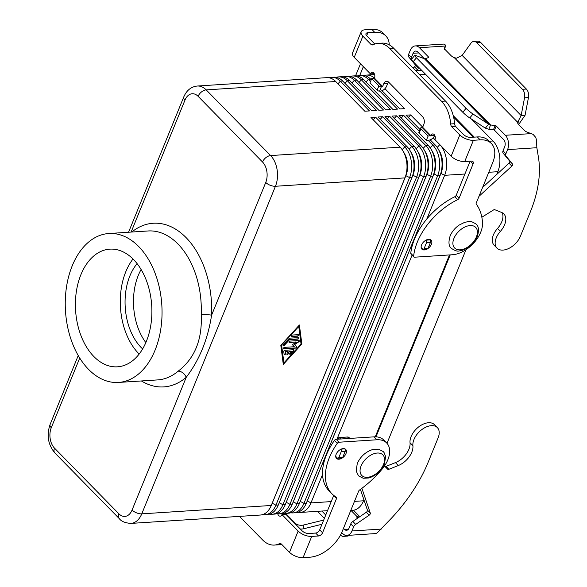 <?xml version="1.0" encoding="UTF-8"?>
<svg xmlns="http://www.w3.org/2000/svg" width="587" height="587" viewBox="0 0 587 587"><rect width="100%" height="100%" fill="white"/><g stroke="black" fill="none" stroke-linecap="round" stroke-linejoin="round"><path stroke-width="0.88" d="M384.456 466.012L387.684 469.196A1.842 1.123 135.6 0 0 388.902 469.292L398.309 465.535A16.583 10.111 135.6 0 0 412.903 445.694A15.849 9.663 -44.4 0 1 421.958 429.501A15.849 9.663 -44.4 0 1 437.344 427.6L434.483 424.68A15.849 9.663 135.6 0 0 419.096 426.58A15.849 9.663 135.6 0 0 410.042 442.774A16.583 10.111 -44.4 0 1 395.447 462.615L386.033 466.372A1.842 1.123 -44.4 0 1 384.823 466.283L384.492 465.953M437.344 427.6A15.849 9.663 -44.4 0 1 439.164 431.702A15.849 9.663 -44.4 0 1 438.093 437.917L428.187 462.182A128.979 78.665 -44.4 0 1 391.096 518.578L377.265 532.791A10.317 6.677 -93.7 0 1 374.939 533.62L346.888 535.439A10.317 6.677 86.3 0 1 342.757 533.634L341.722 532.578M349.874 438.416L348.935 437.462A3.683 2.245 135.6 0 0 347.541 437.007L339.161 437.55A0.734 0.448 135.6 0 0 338.354 438.196L337.951 439.186M360.396 489.411L367.418 510.11A1.842 1.123 -44.4 0 1 366.317 512.253L352.816 521.469A3.683 2.245 135.6 0 0 350.777 523.912L349.089 528.058A5.158 3.339 -93.7 0 1 346.557 530.288A5.158 3.339 -93.7 0 1 344.488 529.386L343.476 528.351M346.888 535.439A10.317 6.677 86.3 0 0 351.951 530.978L353.638 526.832A3.683 2.245 -44.4 0 1 355.678 524.389L369.186 515.173A1.842 1.123 135.6 0 0 370.28 513.031L361.893 488.311M357.483 518.284A5.525 2.531 22.2 0 1 356.845 516.384L358.452 515.856L359.787 516.707M345.648 535.337A7.367 4.769 86.3 0 1 343.461 536.349L347.387 536.1A7.367 4.769 -93.7 0 0 349.353 535.278M343.461 536.349A7.367 4.769 86.3 0 1 340.511 535.065L340.511 535.065M340.93 449.246A1.842 1.189 86.3 0 1 341.23 451.689L338.875 457.449A1.842 1.189 86.3 0 1 337.973 458.249A1.842 1.189 86.3 0 1 337.232 457.926L335.72 456.385M337.973 458.249L341.898 457.992A1.842 1.189 -93.7 0 0 342.801 457.192L345.156 451.432A1.842 1.189 -93.7 0 0 344.752 448.872L344.62 448.739M323.679 520.082L303.648 524.998A7.367 5.07 178.6 0 1 295.158 523.12L285.612 513.383M300.28 528.997A7.367 5.07 -1.4 0 0 303.736 528.74L321.97 524.264M283.132 514.506L282.222 513.581M427.923 248.521A6.45 3.933 135.6 0 0 431.1 240.098A6.45 3.933 135.6 0 0 428.664 239.305A6.45 3.933 135.6 0 0 422.479 243.304A6.45 3.933 135.6 0 0 421.892 249.13A6.45 3.933 135.6 0 0 424.328 249.923A6.45 3.933 135.6 0 0 427.145 249.013M338.919 459.21A6.45 3.933 -44.4 0 1 336.483 458.418A6.45 3.933 -44.4 0 1 337.07 452.592A6.45 3.933 -44.4 0 1 343.256 448.593A6.45 3.933 -44.4 0 1 345.692 449.385A6.45 3.933 -44.4 0 1 345.112 455.204A6.45 3.933 -44.4 0 1 338.919 459.21M133.007 259.006A58.964 38.133 -93.7 0 0 138.715 353.609A58.964 38.133 -93.7 0 0 139.156 354.056M133.454 259.447A58.964 38.133 86.3 0 1 150.954 324.266A58.964 38.133 86.3 0 1 117.451 366.816A58.964 38.133 86.3 0 1 93.839 356.514A58.964 38.133 86.3 0 1 76.339 291.695A58.964 38.133 86.3 0 1 109.842 249.145A58.964 38.133 86.3 0 1 133.454 259.447M141.107 269.514A51.59 33.371 -93.7 0 0 145.84 342.588M142.626 348.927A51.59 33.371 86.3 0 1 141.188 347.541A51.59 33.371 86.3 0 1 137.109 263.636M141.408 380.963A81.989 53.035 -93.7 0 0 186.226 377.331C199.441 359.963 207.893 339.242 211.591 315.175A81.989 53.035 -93.7 0 0 186.064 237.588A81.989 53.035 -93.7 0 0 131.774 232.026M132.068 510.044A14.741 9.531 86.3 0 1 118.934 513.838A7.367 4.498 135.6 0 0 118.831 518.02A7.367 4.498 135.6 0 0 119.286 518.637C121.296 521.403 125.178 522.988 130.923 523.406L260.423 515.026A22.108 14.301 -93.7 0 0 271.26 505.473L141.768 513.852A7.367 3.375 22.2 0 1 136.602 512.884A7.367 3.375 22.2 0 1 132.068 510.044L186.226 377.331A7.367 5.063 49.7 0 0 178.125 371.204C194.715 358.452 202.412 339.594 201.209 314.632A7.367 0.925 -177.5 0 1 211.591 315.175L265.75 182.462A7.367 3.375 -157.8 0 0 270.284 185.309A7.367 3.375 -157.8 0 0 275.45 186.27A22.108 14.301 -93.7 0 0 270.607 155.562L206.191 89.884A7.367 4.498 135.6 0 0 201.502 91.924A7.367 4.498 135.6 0 0 198.105 96.319L262.521 161.99A14.741 9.531 86.3 0 1 265.75 182.462M88.578 369.399A74.622 48.266 86.3 0 1 66.434 287.373A74.622 48.266 86.3 0 1 108.83 233.516A74.622 48.266 86.3 0 1 138.715 246.562A74.622 48.266 86.3 0 1 160.86 328.588A74.622 48.266 86.3 0 1 118.464 382.445A74.622 48.266 86.3 0 1 88.578 369.399M284.812 350.3L293.544 349.735A0.925 0.565 -44.4 0 1 293.683 350.828L290.829 353.968A0.925 0.565 -44.4 0 1 289.927 353.286L291.71 351.327L289.259 351.488L288.327 353.763A0.925 0.565 -44.4 0 1 286.926 353.851L287.857 351.576L285.407 351.738L285.642 353.565A0.925 0.565 -44.4 0 1 284.123 354.401L283.741 351.474A0.925 0.565 -44.4 0 1 284.812 350.3M284.145 354.504A0.925 0.565 135.6 0 0 285.436 353.359L285.201 351.525L287.857 351.576M286.889 354.328A0.925 0.565 135.6 0 0 288.129 353.55L289.053 351.275L291.71 351.327M289.64 354.144A0.925 0.565 135.6 0 0 290.624 353.763L293.478 350.622A0.925 0.565 135.6 0 0 293.764 349.764M291.974 336.542A0.925 0.565 -44.4 0 1 292.59 335.03L298.145 334.671A0.925 0.565 -44.4 0 1 297.521 336.19L291.768 336.336L297.315 335.977A0.925 0.565 135.6 0 0 298.365 334.7M298.768 326.511L281.437 345.127L283.917 362.905L301.05 344.077L298.768 326.511L281.437 345.127M281.635 345.332L283.917 362.905M280.828 345.383L299.392 324.993L301.857 344.026L283.294 364.424L280.828 345.383M283.25 364.043L301.652 343.821L299.231 325.161M289.002 338.582A0.925 0.565 -44.4 0 1 289.765 338.163L298.49 337.598A0.925 0.565 -44.4 0 1 297.873 339.117L289.552 339.653L284.196 345.538A0.925 0.565 -44.4 0 1 283.294 344.863L289.002 338.582M283.007 345.714A0.925 0.565 135.6 0 0 283.991 345.332L289.347 339.447L297.668 338.904A0.925 0.565 135.6 0 0 298.717 337.628M289.068 342.375A0.925 0.565 135.6 0 0 289.288 342.404L295.936 341.972L289.494 342.61A0.925 0.565 -44.4 0 1 290.11 341.098L298.871 340.526A0.925 0.565 -44.4 0 1 298.732 341.869L294.74 344.488L296.758 346.719A0.925 0.565 -44.4 0 1 295.775 348.113L283.815 348.883A0.925 0.565 -44.4 0 1 284.431 347.372L294.285 346.734L292.399 344.635L296.142 342.184M283.389 348.649A0.925 0.565 135.6 0 0 283.609 348.678L295.577 347.9A0.925 0.565 135.6 0 0 296.552 346.506L294.535 344.276L298.534 341.656A0.925 0.565 135.6 0 0 299.099 340.563M271.26 505.473L404.942 177.89A22.108 14.301 -93.7 0 0 400.099 147.183L370.962 117.473L375.599 117.173L373.229 119.785M375.599 117.173L404.744 146.882A22.108 14.301 86.3 0 1 409.587 177.59L275.905 505.172A22.108 14.301 86.3 0 1 265.06 514.726A22.108 14.301 86.3 0 1 262.719 514.579M271.715 504.365A18.424 11.916 -93.7 0 0 272.236 503.191L405.918 175.608A18.424 11.916 -93.7 0 0 403.68 152.224M265.06 514.726L267.43 514.572A22.108 14.301 -93.7 0 0 278.275 505.018L411.957 177.435A22.108 14.301 -93.7 0 0 407.114 146.728L377.977 117.018L382.614 116.718L380.237 119.33M382.614 116.718L411.751 146.427A22.108 14.301 86.3 0 1 416.594 177.135L282.912 504.717A22.108 14.301 86.3 0 1 272.075 514.271A22.108 14.301 86.3 0 1 269.734 514.131M278.722 503.91A18.424 11.916 -93.7 0 0 279.251 502.736L412.932 175.153A18.424 11.916 -93.7 0 0 410.695 151.776M272.075 514.271L274.445 514.117A22.108 14.301 -93.7 0 0 285.282 504.563L418.971 176.981A22.108 14.301 -93.7 0 0 414.128 146.273L384.984 116.564L389.629 116.263L387.251 118.875M389.629 116.263L418.766 145.972A22.108 14.301 86.3 0 1 423.609 176.68L289.927 504.262A22.108 14.301 86.3 0 1 279.082 513.816A22.108 14.301 86.3 0 1 276.741 513.676M285.737 503.455A18.424 11.916 -93.7 0 0 286.258 502.281L419.947 174.706A18.424 11.916 -93.7 0 0 417.702 151.321M279.082 513.816L281.452 513.662A22.108 14.301 -93.7 0 0 292.297 504.108L425.979 176.533A22.108 14.301 -93.7 0 0 421.136 145.818L391.999 116.109L396.636 115.808L394.259 118.42M396.636 115.808L425.78 145.525A22.108 14.301 86.3 0 1 430.623 176.232L296.934 503.807A22.108 14.301 86.3 0 1 286.096 513.368A22.108 14.301 86.3 0 1 283.756 513.221M292.744 503.008A18.424 11.916 -93.7 0 0 293.273 501.826L426.954 174.251A18.424 11.916 -93.7 0 0 424.717 150.866M286.096 513.368L288.466 513.214A22.108 14.301 -93.7 0 0 299.311 503.653L432.993 176.078A22.108 14.301 -93.7 0 0 428.15 145.371L399.006 115.661L403.651 115.36L401.273 117.965M403.651 115.36L419.279 131.29M428.055 140.242L432.788 145.07A22.108 14.301 86.3 0 1 437.631 175.777L303.949 503.36A22.108 14.301 86.3 0 1 293.104 512.913A22.108 14.301 86.3 0 1 290.77 512.767M299.759 502.553A18.424 11.916 -93.7 0 0 300.287 501.379L433.969 173.796A18.424 11.916 -93.7 0 0 431.731 150.411M293.104 512.913L295.481 512.759A22.108 14.301 -93.7 0 0 306.319 503.206L440.001 175.623A22.108 14.301 -93.7 0 0 435.158 144.916L430.19 139.845M420.021 129.478L406.021 115.206L410.658 114.905L422.691 127.174M433.14 137.82L434.967 139.684A3.683 2.385 -93.7 0 0 434.938 135.817A3.683 2.385 -93.7 0 0 432.678 133.924A3.683 2.385 -93.7 0 0 430.873 135.516L428.07 136.103L426.338 140.352L419.184 133.051A1.842 0.844 -157.8 0 1 418.876 132.266L420.615 128.017A1.842 0.844 -157.8 0 1 421.297 127.672L422.647 127.291L423.807 124.444A5.525 3.573 -93.7 0 0 422.596 116.769L388.719 82.231A5.525 3.573 86.3 0 0 386.503 81.263A5.525 3.573 86.3 0 0 383.795 83.655L387.721 83.398A5.525 3.573 86.3 0 1 388.528 82.048M473.298 137.189L453.619 117.129M384.947 88.688L404.524 108.646L399.886 108.947L381.998 90.714M371.241 79.751L370.742 79.238A22.108 14.301 -93.7 0 0 361.893 75.371L359.523 75.525A22.108 14.301 86.3 0 1 368.372 79.392L370.5 81.564M379.862 91.102L397.516 109.101L392.872 109.402L363.735 79.693A22.108 14.301 -93.7 0 0 354.878 75.826L352.508 75.98A22.108 14.301 86.3 0 1 361.365 79.847L390.502 109.556L385.864 109.857L356.72 80.148A22.108 14.301 -93.7 0 0 347.871 76.281L345.494 76.435A22.108 14.301 86.3 0 1 354.35 80.302L383.494 110.011L378.85 110.312L349.713 80.602A22.108 14.301 -93.7 0 0 340.856 76.736L338.486 76.89A22.108 14.301 86.3 0 1 347.343 80.757L376.48 110.466L371.842 110.767L342.698 81.057A22.108 14.301 -93.7 0 0 333.842 77.191L331.472 77.345A22.108 14.301 86.3 0 1 340.328 81.211L369.465 110.921L364.828 111.214L335.691 81.505A22.108 14.301 -93.7 0 0 326.834 77.645L197.335 86.025C191.135 86.693 186.607 90.339 183.76 96.965A7.367 3.375 22.2 0 0 183.724 97.053A7.367 3.375 22.2 0 0 184.978 100.113A14.741 9.531 86.3 0 1 198.105 96.319M410.658 114.905L408.288 117.51M306.774 502.098A18.424 11.916 -93.7 0 0 307.295 500.924L440.976 173.341A18.424 11.916 -93.7 0 0 438.738 149.956M440.037 144.857A22.108 14.301 86.3 0 1 444.645 175.322L426.815 219.01M412.059 255.162L336.938 439.252M322.564 474.472L310.963 502.905A22.108 14.301 86.3 0 1 300.118 512.458A22.108 14.301 86.3 0 1 297.778 512.312M375.262 436.816L449.488 254.934M329.175 77.785A22.108 14.301 86.3 0 1 331.472 77.345M336.182 77.33A22.108 14.301 86.3 0 1 338.486 76.89M343.197 76.882A22.108 14.301 86.3 0 1 345.494 76.435M350.204 76.427A22.108 14.301 86.3 0 1 352.508 75.98M357.219 75.972A22.108 14.301 86.3 0 1 359.523 75.525M364.233 75.518A22.108 14.301 86.3 0 1 366.53 75.077A22.108 14.301 86.3 0 1 374.484 78.086M450.229 254.89L375.981 436.831M453.274 115.698L474.289 137.123M350.769 510.47L352.692 510.345A22.108 14.301 -93.7 0 0 363.529 500.792L363.925 499.823M386.987 443.317L466.012 249.673M496.697 174.493L497.835 171.697A22.108 14.301 -93.7 0 0 492.992 140.99L471.574 119.154M422.156 70.822A22.108 14.301 -93.7 0 0 418.7 70.403L415.618 70.609M239.496 516.377L262.587 539.915A29.482 19.07 -93.7 0 0 274.393 545.074A29.482 19.07 -93.7 0 0 279.383 543.687A3.683 2.385 86.3 0 1 280.006 543.511A3.683 2.385 86.3 0 1 281.481 544.156L289.494 552.323A10.317 4.725 22.2 0 0 303.075 557.65L309.848 557.21A29.482 17.977 135.6 0 0 342.192 531.492L358.65 491.15A1.842 1.123 -44.4 0 1 359.626 489.962A73.698 44.95 135.6 0 0 382.078 469.167A25.799 15.732 135.6 0 0 386.642 442.943A25.799 15.732 135.6 0 0 376.891 439.773L339.029 442.224A1.842 1.123 135.6 0 0 337.276 443.346A55.273 33.716 135.6 0 0 331.919 493.762A55.273 33.716 135.6 0 0 336.314 497.174A1.842 1.123 -44.4 0 1 336.454 497.292A1.842 1.123 -44.4 0 1 336.542 498.488L322.557 532.761A3.683 2.245 -44.4 0 1 318.514 535.982L311.734 536.415A10.317 4.725 -157.8 0 1 298.159 531.088L281.973 514.586A3.683 2.385 86.3 0 1 280.16 516.178A3.683 2.385 86.3 0 1 277.746 513.808M282.09 514.572A3.683 2.385 86.3 0 1 281.694 513.647M333.739 495.406A1.842 1.123 -44.4 0 1 333.68 495.575L319.695 529.848A3.683 2.245 -44.4 0 1 315.652 533.062L308.872 533.502A5.158 2.363 22.2 0 1 302.085 530.831L285.898 514.329L281.973 514.586M274.393 545.074L278.319 544.817A29.482 19.07 -93.7 0 0 281.511 544.186M386.642 442.943L383.781 440.023A25.799 15.732 135.6 0 0 374.029 436.853L336.168 439.303A1.842 1.123 135.6 0 0 334.407 440.426A55.273 33.716 135.6 0 0 329.058 490.842L331.919 493.762M441.571 101.324L445.496 101.067A29.482 19.07 86.3 0 1 454.595 123.71A3.683 2.385 -93.7 0 0 455.732 126.535L463.745 134.702A5.158 2.363 22.2 0 0 470.532 137.373L477.312 136.932A29.482 17.977 -44.4 0 1 488.45 140.55L491.319 143.47A29.482 17.977 -44.4 0 0 480.173 139.853L473.393 140.286A10.317 4.725 -157.8 0 1 459.819 134.959L451.807 126.792A3.683 2.385 -93.7 0 1 450.669 123.96A29.482 19.07 86.3 0 0 441.571 101.324L389.797 48.538A29.482 19.07 -93.7 0 0 377.991 43.379A29.482 19.07 -93.7 0 0 372.994 44.773A3.683 2.385 86.3 0 1 372.371 44.942A3.683 2.385 86.3 0 1 370.896 44.304L362.883 36.137A10.317 4.725 -157.8 0 1 361.188 31.727L352.523 52.962A10.317 4.725 22.2 0 0 354.225 57.365L370.412 73.874A3.683 2.385 86.3 0 1 372.217 72.282A3.683 2.385 86.3 0 1 374.477 74.175A3.683 2.385 86.3 0 1 374.499 78.042L371.703 78.629L378.857 85.929A1.842 0.844 22.2 0 0 381.286 86.876L382.636 86.494L383.795 83.655M387.721 83.398L386.562 86.245A5.525 3.368 -44.4 0 1 380.493 91.066L379.547 91.124A1.842 0.844 22.2 0 1 377.125 90.171L369.964 82.877L371.703 78.629M361.188 31.727A10.317 4.725 -157.8 0 1 365.011 29.79L371.791 29.35A29.482 17.977 -44.4 0 1 382.937 32.975L385.798 35.888A29.482 17.977 -44.4 0 1 389.269 44.854M371.791 29.35L374.653 32.27L367.88 32.711A5.158 2.363 22.2 0 0 365.965 33.679A5.158 2.363 22.2 0 0 366.816 35.88L374.792 44.018M359.736 75.51L363.346 66.669M374.653 32.27A29.482 17.977 -44.4 0 1 385.798 35.888M355.561 75.811L360.484 63.748M445.496 101.067L393.723 48.281A29.482 19.07 -93.7 0 0 381.917 43.13L377.991 43.379M370.412 73.874L374.213 73.624M491.319 143.47A29.482 17.977 -44.4 0 1 492.706 162.665L476.24 203.007A1.842 1.123 135.6 0 0 476.27 204.129A73.698 44.95 -44.4 0 1 482.507 223.067A25.799 15.732 -44.4 0 1 452.394 254.751L414.532 257.201A1.842 1.123 -44.4 0 1 413.835 256.974A1.842 1.123 -44.4 0 1 413.63 256.248A55.273 33.716 -44.4 0 1 457.743 199.624A1.842 1.123 135.6 0 0 459.085 198.208L473.071 163.934A3.683 2.245 135.6 0 0 472.902 161.535A3.683 2.245 135.6 0 0 471.508 161.08L464.728 161.52A10.317 4.725 22.2 0 1 451.154 156.193L434.96 139.684M434.747 135.392A5.525 3.368 -44.4 0 1 428.686 140.198L426.338 140.352M428.07 136.103L420.916 128.802A1.842 0.844 -157.8 0 1 420.615 128.017M413.835 256.974L410.973 254.054A1.842 1.123 -44.4 0 1 410.768 253.327A55.273 33.716 -44.4 0 1 454.874 196.704A1.842 1.123 135.6 0 0 456.224 195.288L470.15 161.168M481.839 217.241L493.469 209.992A1.842 1.123 -44.4 0 1 494.826 209.735L501.599 212.443A16.583 10.111 -44.4 0 1 503.837 213.917A16.583 10.111 -44.4 0 1 500.344 231.425A15.849 9.663 135.6 0 0 497.006 248.147A15.849 9.663 135.6 0 0 516.296 242.688A15.849 9.663 135.6 0 0 520.383 236.275L530.281 212.01A128.979 78.665 135.6 0 0 538.455 157.477L536.848 147.719L536.599 142.37A10.317 6.677 -93.7 0 0 535.733 137.417L533.091 134.379L527.104 132.075A3.683 1.688 -157.8 0 1 524.536 130.541L518.629 124.517A5.525 2.531 -157.8 0 1 517.675 122.279L517.719 121.847M424.43 58.781L488.589 124.195L472.99 114.01A7.367 1.042 39.2 0 1 466.049 108.324L416.447 57.761A7.367 1.042 -140.8 0 1 414.774 55.332A7.367 1.042 -140.8 0 1 415.486 55.383L424.43 58.781L425.443 58.583L490.563 124.98L488.832 129.228L485.361 128.157L488.589 124.195L490.563 124.98L495.179 125.501A0.925 0.418 -157.8 0 1 496.191 125.97L505.326 135.281A10.317 6.677 86.3 0 1 507.586 149.612L505.891 153.757A3.683 2.245 135.6 0 0 505.987 156.069L512.502 163.986A1.842 1.123 -44.4 0 1 511.864 166.099L478.963 196.337M482.587 187.451L509.002 163.179A1.842 1.123 135.6 0 0 509.641 161.065L503.125 153.148A3.683 2.245 -44.4 0 1 503.03 150.837L504.717 146.691A5.158 3.339 -93.7 0 0 503.587 139.53L494.459 130.211A0.925 0.418 22.2 0 0 493.447 129.742L488.832 129.228M497.013 248.147L494.144 245.227A15.849 9.663 -44.4 0 1 497.483 228.504A16.583 10.111 135.6 0 0 502.164 212.699M444.506 48.677L445.592 46.021L444.535 47.892A3.683 1.688 22.2 0 0 444.491 47.98A3.683 1.688 22.2 0 0 445.1 49.55L451.007 55.574A5.525 2.531 22.2 0 0 454.301 57.665L517.675 122.279L521.139 115.536L525.064 115.287L518.651 124.547M454.301 57.665L456.569 58.186L462.152 55.398L521.139 115.536L524.543 97.816A7.367 4.769 -93.7 0 0 522.423 89.29L526.356 89.041A7.367 4.769 86.3 0 1 528.469 97.559L525.064 115.287M421.165 247.56L422.523 248.939A1.842 1.189 -93.7 0 0 423.256 249.262A1.842 1.189 -93.7 0 0 424.159 248.462L426.514 242.702A1.842 1.189 -93.7 0 0 426.111 240.142L426.067 240.098M429.486 239.327L430.036 239.892A1.842 1.189 86.3 0 1 430.44 242.446L428.084 248.213A1.842 1.189 86.3 0 1 427.182 249.005L423.256 249.262M485.361 128.157L469.761 117.965A7.367 1.042 -140.8 0 1 462.813 112.286L413.219 61.716A7.367 1.042 39.2 0 1 411.546 59.287L414.774 55.332M526.356 89.041L480.68 42.469A7.367 4.769 -93.7 0 0 477.723 41.178L473.797 41.435A7.367 4.769 86.3 0 1 476.747 42.719L522.423 89.29M411.957 60.285L411.509 59.742A3.683 2.245 -44.4 0 1 411.414 57.431L413.109 53.292A5.158 3.339 -93.7 0 1 415.64 51.062A5.158 3.339 -93.7 0 1 417.702 51.964L424.379 58.766M425.443 58.583L428.547 57.563A0.925 0.418 22.2 0 0 428.723 57.423A0.925 0.418 22.2 0 0 428.569 57.027L419.441 47.716A10.317 6.677 86.3 0 0 415.303 45.911L443.354 44.098A10.317 6.677 -93.7 0 1 444.227 44.128L445.694 45.265L445.592 46.021L419.441 47.716M416.55 70.543L417.386 69.772A1.842 1.123 135.6 0 0 418.025 67.659L412.529 60.982M415.303 45.911A10.317 6.677 86.3 0 0 410.247 50.372L408.552 54.518A3.683 2.245 135.6 0 0 408.647 56.822L415.163 64.739A1.842 1.123 -44.4 0 1 414.525 66.859L413.167 68.107M462.152 55.398L470.965 43.189A7.367 4.769 86.3 0 1 473.797 41.435M412.903 445.694L410.042 442.774M351.951 530.978L381.22 529.085M357.094 517.727L358.452 515.856M344.488 529.386L348.487 529.129M398.309 465.535L395.447 462.615M388.902 469.292L386.033 466.372M387.684 469.196L384.823 466.283M348.979 438.474L347.541 437.007M340.599 439.017L339.161 437.55M339.249 439.105L338.354 438.196M370.28 513.031L367.418 510.11M369.186 515.173L366.317 512.253M355.678 524.389L352.816 521.469M353.638 526.832L350.777 523.912M342.801 457.192L338.875 457.449M345.156 451.432L341.23 451.689M344.752 448.872L341.252 449.099M295.173 523.787L295.158 523.12M303.736 528.74L303.648 524.998M321.852 511.05L325.748 515.019M324.384 518.358L317.494 511.336M356.845 516.384L351.026 510.455M383.531 464.449A14.741 8.988 -44.4 0 1 367.367 477.304A14.741 8.988 -44.4 0 1 361.1 465.902A14.741 8.988 -44.4 0 1 377.265 453.039A14.741 8.988 -44.4 0 1 383.531 464.449M118.934 513.838L54.518 448.16A14.741 9.531 86.3 0 1 51.289 427.688A7.367 3.375 -157.8 0 1 50.042 424.636A7.367 3.375 -157.8 0 1 50.078 424.54A7.367 3.375 -157.8 0 1 50.115 424.452M51.289 427.688L79.722 358.033M131.121 232.07L184.978 100.113M54.518 448.16A7.367 4.498 135.6 0 0 54.415 452.342A7.367 4.498 135.6 0 0 54.87 452.959C48.046 444.711 46.446 435.238 50.078 424.54L78.232 355.553M400.099 147.183L270.607 155.562A7.367 4.498 135.6 0 0 265.911 157.595A7.367 4.498 135.6 0 0 262.521 161.99M178.125 371.204A74.622 48.266 86.3 0 1 157.727 379.906L118.464 382.445M108.83 233.516L148.093 230.97A74.622 48.266 86.3 0 1 177.978 244.016A74.622 48.266 86.3 0 1 201.209 314.632M476.373 236.957A14.741 8.988 135.6 0 0 470.099 225.555A14.741 8.988 135.6 0 0 453.934 238.41A14.741 8.988 135.6 0 0 460.201 249.82A14.741 8.988 135.6 0 0 476.373 236.957M404.942 177.89L275.45 186.27L141.768 513.852A22.108 14.301 -93.7 0 1 130.923 523.406M407.114 146.728L404.744 146.882L402.168 149.707M411.957 177.435L409.587 177.59L405.749 175.623M278.275 505.018L275.905 505.172L272.192 503.191M414.128 146.273L411.751 146.427L409.183 149.252M418.971 176.981L416.594 177.135L412.756 175.168M285.282 504.563L282.912 504.717L279.199 502.743M421.136 145.818L418.766 145.972L416.198 148.797M425.979 176.533L423.609 176.68L419.771 174.713M292.297 504.108L289.927 504.262L286.214 502.289M428.15 145.371L425.78 145.525L423.205 148.342M432.993 176.078L430.623 176.232L426.778 174.258M299.311 503.653L296.934 503.807L293.229 501.834M435.158 144.916L432.788 145.07L430.22 147.895M440.001 175.623L437.631 175.777L433.793 173.803M306.319 503.206L303.949 503.36L300.236 501.379M370.742 79.238L368.372 79.392L366.002 82.004M363.735 79.693L361.365 79.847L358.987 82.459M356.72 80.148L354.35 80.302L351.973 82.906M349.713 80.602L347.343 80.757L344.965 83.361M342.698 81.057L340.328 81.211L337.951 83.816M335.691 81.505L206.191 89.884A22.108 14.301 -93.7 0 0 197.335 86.025M439.795 144.615L437.227 147.44M464.904 174.009L444.645 175.322L440.8 173.356M331.222 501.592L310.963 502.905L307.25 500.924M363.529 500.792L354.482 501.379M497.835 171.697L488.78 172.285M425.656 74.395L419.712 74.776M492.992 140.99L489.125 141.24M289.494 552.323L298.159 531.088M311.734 536.415L303.075 557.65M337.276 443.346L334.407 440.426M339.029 442.224L336.168 439.303M336.542 498.488L333.68 495.575M322.557 532.761L319.695 529.848M318.514 535.982L315.652 533.062M376.891 439.773L374.029 436.853M279.383 543.687L280.652 543.599M374.455 78.159L382.636 86.494M382.232 86.817L374.051 78.475M362.883 36.137L354.225 57.365M367.88 32.711L366.655 35.712M370.896 44.304L374.682 44.054M389.797 48.538L393.723 48.281M378.857 85.929L377.125 90.171M381.286 86.876L379.547 91.124M451.154 156.193L459.819 134.959M422.647 127.291L430.829 135.626M430.418 135.949L422.244 127.614M420.916 128.802L419.184 133.051M430.873 135.516L434.673 135.267M473.393 140.286L464.728 161.52M413.63 256.248L410.768 253.327M457.743 199.624L454.874 196.704M459.085 198.208L456.224 195.288M473.071 163.934L470.348 161.154M480.173 139.853L477.312 136.932M451.807 126.792L455.732 126.535M450.669 123.96L454.595 123.71M518.262 121.083L518.05 123.813M505.326 135.281L531.477 133.587M536.848 147.719L507.586 149.612M500.344 231.425L497.483 228.504M511.864 166.099L509.002 163.179M512.502 163.986L509.641 161.065M505.987 156.069L503.125 153.148M505.891 153.757L503.03 150.837M495.179 125.501L493.447 129.742M496.191 125.97L494.459 130.211M524.543 97.816L528.469 97.559M430.036 239.892L426.111 240.142M430.44 242.446L426.514 242.702M428.084 248.213L424.159 248.462M472.99 114.01L469.761 117.965M466.049 108.324L462.813 112.286M476.747 42.719L480.68 42.469M418.656 52.933L413.109 53.292M444.623 48.934L445.188 46.997M428.569 57.027L428.319 57.636M414.525 66.859L417.386 69.772M415.163 64.739L418.025 67.659M408.647 56.822L411.509 59.742M408.552 54.518L411.414 57.431M416.447 57.761L413.219 61.716M359.604 516.487L353.491 510.264M358.518 475.844L363.214 478.266L368.819 477.979C375.974 475.727 381.198 471.053 384.492 463.965L385.6 456.437L384.059 452.548L383.252 451.586L378.556 449.165L372.95 449.444C365.789 451.704 360.565 456.378 357.278 463.466L356.17 470.987L358.518 475.844M451.352 248.352C448.688 246.276 448.277 242.152 450.112 235.981C451.968 231.63 454.969 227.998 459.122 225.078L464.992 222.187C468.837 222.062 468.705 219.399 476.086 224.102C478.75 226.178 479.161 230.302 477.326 236.473C475.47 240.824 472.469 244.456 468.316 247.376L462.446 250.275C458.601 250.392 458.733 253.056 451.352 248.352M327.517 510.683L300.118 512.458M374.609 74.549L366.53 75.077M119.286 518.637L54.87 452.959M128.553 232.239L183.76 96.965M444.564 49.594L445.364 46.395"/></g></svg>
